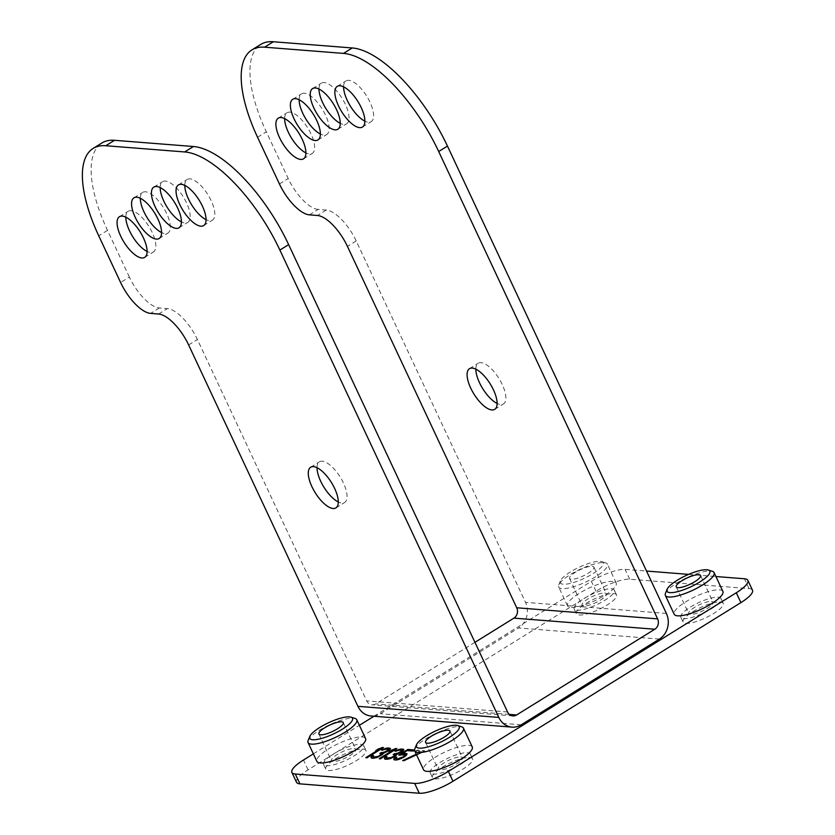 <?xml version="1.0" encoding="UTF-8"?>
<svg xmlns="http://www.w3.org/2000/svg" width="835" height="835" viewBox="0 0 835 835"><rect width="100%" height="100%" fill="white"/><g stroke="black" fill="none" stroke-linecap="round" stroke-linejoin="round"><path stroke-width="0.63" stroke-dasharray="4.17 3.13" d="M313.365 753.869L359.384 725.312M373.996 716.253L591.378 581.358A26.897 6.962 -25.1 0 1 625.102 569.376L646.53 571.057M688.625 574.376L715.919 576.526M416.529 754.788L424.618 750.748L417.072 750.164L415.319 751.25L421.612 751.74L416.268 754.224M365.584 738.547A26.897 6.962 -25.1 0 0 362.171 736.961A26.897 6.962 -25.1 0 0 333.175 746.219A26.897 6.962 -25.1 0 0 316.872 761.363M612.807 581.431A26.897 6.962 -25.1 0 0 583.811 590.689A26.897 6.962 -25.1 0 0 567.508 605.834A26.897 6.962 -25.1 0 0 570.921 607.421A26.897 6.962 -25.1 0 0 599.916 598.173A26.897 6.962 -25.1 0 0 616.22 583.018A26.897 6.962 -25.1 0 0 612.807 581.431M722.891 591.42A26.897 6.962 -25.1 0 0 719.478 589.834A26.897 6.962 -25.1 0 0 690.493 599.092A26.897 6.962 -25.1 0 0 674.179 614.236M472.255 746.939A26.897 6.962 -25.1 0 0 468.842 745.352A26.897 6.962 -25.1 0 0 439.847 754.61A26.897 6.962 -25.1 0 0 423.543 769.755M659.42 639.067L518.525 627.972L380.353 713.716A18.881 16.596 -85.5 0 1 371.137 716.023M521.238 724.811L380.353 713.716M296.508 782.27A26.897 6.962 154.9 0 1 308.084 769.849L595.992 591.201A26.897 6.962 154.9 0 1 629.715 579.219L749.068 588.612A26.897 6.962 154.9 0 1 752.481 590.199M720.407 601.962A22.159 5.73 154.9 0 1 723.214 603.267A22.159 5.73 154.9 0 1 709.781 615.75A22.159 5.73 154.9 0 1 685.89 623.38A22.159 5.73 154.9 0 1 683.082 622.075A22.159 5.73 154.9 0 1 696.515 609.592A22.159 5.73 154.9 0 1 720.407 601.962M469.771 757.491A22.159 5.73 154.9 0 1 472.579 758.796A22.159 5.73 154.9 0 1 459.146 771.279A22.159 5.73 154.9 0 1 435.254 778.898A22.159 5.73 154.9 0 1 432.446 777.594A22.159 5.73 154.9 0 1 445.88 765.11A22.159 5.73 154.9 0 1 469.771 757.491M613.735 593.57A22.159 5.73 154.9 0 1 616.543 594.875A22.159 5.73 154.9 0 1 603.11 607.358A22.159 5.73 154.9 0 1 579.219 614.978A22.159 5.73 154.9 0 1 576.411 613.673A22.159 5.73 154.9 0 1 589.844 601.19A22.159 5.73 154.9 0 1 613.735 593.57M363.1 749.089A22.159 5.73 154.9 0 1 365.907 750.394A22.159 5.73 154.9 0 1 352.474 762.877A22.159 5.73 154.9 0 1 328.583 770.507A22.159 5.73 154.9 0 1 325.775 769.202A22.159 5.73 154.9 0 1 339.208 756.719A22.159 5.73 154.9 0 1 363.1 749.089M718.173 597.202A22.159 5.73 154.9 0 1 720.991 598.507A22.159 5.73 154.9 0 1 707.548 610.99A22.159 5.73 154.9 0 1 683.667 618.62A22.159 5.73 154.9 0 1 680.849 617.305A22.159 5.73 154.9 0 1 694.282 604.832A22.159 5.73 154.9 0 1 718.173 597.202M711.389 601.409A13.444 3.476 154.9 0 1 713.1 602.202A13.444 3.476 154.9 0 1 704.938 609.78A13.444 3.476 154.9 0 1 690.451 614.403A13.444 3.476 154.9 0 1 688.739 613.61A13.444 3.476 154.9 0 1 696.891 606.043A13.444 3.476 154.9 0 1 711.389 601.409M665.464 593.309A26.897 6.962 154.9 0 1 684.877 578.613A26.897 6.962 154.9 0 1 710.658 571.015A26.897 6.962 154.9 0 1 712.391 571.328M467.537 752.721A22.159 5.73 154.9 0 1 470.345 754.036A22.159 5.73 154.9 0 1 456.912 766.509A22.159 5.73 154.9 0 1 433.021 774.139A22.159 5.73 154.9 0 1 430.213 772.834A22.159 5.73 154.9 0 1 443.646 760.351A22.159 5.73 154.9 0 1 467.537 752.721M460.753 756.938A13.444 3.476 154.9 0 1 462.454 757.731A13.444 3.476 154.9 0 1 454.303 765.298A13.444 3.476 154.9 0 1 439.805 769.933A13.444 3.476 154.9 0 1 438.104 769.139A13.444 3.476 154.9 0 1 446.255 761.562A13.444 3.476 154.9 0 1 460.753 756.938M414.828 748.838A26.897 6.962 154.9 0 1 434.242 734.142A26.897 6.962 154.9 0 1 460.022 726.534A26.897 6.962 154.9 0 1 461.755 726.847M611.502 588.8A22.159 5.73 154.9 0 1 614.309 590.105A22.159 5.73 154.9 0 1 600.876 602.588A22.159 5.73 154.9 0 1 576.985 610.218A22.159 5.73 154.9 0 1 574.177 608.913A22.159 5.73 154.9 0 1 587.61 596.43A22.159 5.73 154.9 0 1 611.502 588.8M604.717 593.017A13.444 3.476 154.9 0 1 606.419 593.81A13.444 3.476 154.9 0 1 598.267 601.377A13.444 3.476 154.9 0 1 583.78 606.012A13.444 3.476 154.9 0 1 582.068 605.218A13.444 3.476 154.9 0 1 590.22 597.641A13.444 3.476 154.9 0 1 604.717 593.017M592.192 566.287A13.444 3.476 154.9 0 1 593.904 567.08A13.444 3.476 154.9 0 1 585.753 574.657A13.444 3.476 154.9 0 1 571.255 579.281A13.444 3.476 154.9 0 1 569.553 578.488A13.444 3.476 154.9 0 1 577.705 570.921A13.444 3.476 154.9 0 1 592.192 566.287M600.156 561.35A23.672 6.127 154.9 0 1 601.68 561.631A23.672 6.127 154.9 0 1 591.504 574.563A23.672 6.127 154.9 0 1 563.301 584.218A23.672 6.127 154.9 0 1 560.379 580.972A23.672 6.127 154.9 0 1 577.465 568.04A23.672 6.127 154.9 0 1 600.156 561.35M603.987 562.613A26.897 6.962 154.9 0 1 605.719 562.926A26.897 6.962 154.9 0 1 607.4 564.199A26.897 6.962 154.9 0 1 591.096 579.344A26.897 6.962 154.9 0 1 562.112 588.602A26.897 6.962 154.9 0 1 558.698 587.015A26.897 6.962 154.9 0 1 558.792 584.917A26.897 6.962 154.9 0 1 578.206 570.221A26.897 6.962 154.9 0 1 603.987 562.613M360.866 744.329A22.159 5.73 154.9 0 1 363.674 745.634A22.159 5.73 154.9 0 1 350.241 758.117A22.159 5.73 154.9 0 1 326.349 765.747A22.159 5.73 154.9 0 1 323.542 764.432A22.159 5.73 154.9 0 1 336.975 751.949A22.159 5.73 154.9 0 1 360.866 744.329M354.082 748.536A13.444 3.476 154.9 0 1 355.783 749.329A13.444 3.476 154.9 0 1 347.631 756.907A13.444 3.476 154.9 0 1 333.134 761.53A13.444 3.476 154.9 0 1 331.432 760.737A13.444 3.476 154.9 0 1 339.584 753.17A13.444 3.476 154.9 0 1 354.082 748.536M308.157 740.436A26.897 6.962 154.9 0 1 327.57 725.74A26.897 6.962 154.9 0 1 353.351 718.142A26.897 6.962 154.9 0 1 355.084 718.455M367.035 757.752L383.014 747.836M365.782 757.648L367.212 758.117M375.75 750.582L379.633 749.527M377.764 749.809L375.917 750.957M377.389 757.335L381.699 755.581L383.307 753.681M376.053 757.721L377.566 757.71M374.518 758.096L376.23 758.096M373.329 758.243L374.685 758.462M371.648 758.117L373.506 758.618M371.158 757.825L371.825 758.483M373.13 756.019L373.798 755.936M380.624 753.42L381.71 754.109M379.789 753.358L380.802 753.796M387.638 749.068L388.515 749.736M386.803 749.005L387.816 749.444M385.405 749.141L386.981 749.371M384.079 749.527L385.582 749.506M382.607 750.143L384.246 749.893M381.553 750.06L382.774 750.519M382.315 750.122L381.731 750.435M389.872 749.736L390.613 749.172M388.682 750.623L390.049 750.101M387.983 751.062L388.859 750.989M386.365 751.907L388.15 751.427M384.893 752.533L386.542 752.283M383.181 753.494L385.071 752.899M380.457 758.806L396.437 748.891M379.194 758.712L380.624 759.172M389.162 751.646L393.055 750.592M391.187 750.863L389.34 752.011M390.801 758.399L393.713 757.512L396.729 754.736M389.475 758.785L390.978 758.764M387.931 759.151L389.653 759.151M386.741 759.297L388.108 759.516M385.071 759.172L386.918 759.673M384.58 758.89L385.238 759.537M386.553 757.074L387.21 757.001M394.047 754.475L395.122 755.164M393.202 754.412L394.214 754.85M401.061 750.122L401.927 750.801M400.226 750.06L401.238 750.498M398.827 750.195L400.393 750.425M397.491 750.582L398.994 750.561M396.02 751.197L397.669 750.947M394.976 751.114L396.197 751.573M395.738 751.176L395.143 751.49M403.295 750.79L404.036 750.227M402.105 751.677L403.472 751.166M401.395 752.116L402.272 752.053M399.788 752.972L401.572 752.481M398.316 753.587L399.955 753.337M396.594 754.548L398.483 753.963M400.195 755.205L405.194 755.226M398.723 755.091L400.362 755.581M413.221 751.082L415.152 750.362M407.146 750.602L413.398 751.448M401.698 754.454L407.313 750.978M406.207 755.435L407.156 754.882M404.871 756.562L406.374 755.811M403.462 757.428L405.048 756.928M401.291 758.483L403.639 757.794M399.255 759.307L401.468 758.858M397.157 759.871L399.433 759.673M395.759 760.007L397.335 760.247M394.506 759.913L395.936 760.382M393.807 759.61L394.673 760.278M395.842 758.055L397.001 757.522M422.865 751.844L424.796 751.124L417.249 750.529L415.496 751.615L421.779 752.116L416.446 754.6M403.942 760.654L423.042 752.21M402.679 760.56L404.109 761.029M403.503 760.622L402.856 760.925M309.409 214.856L318.177 209.418L326.224 210.055A33.88 13.569 -121.8 0 1 356.211 240.96L525.497 602.338A18.881 16.596 -85.5 0 1 518.525 627.972M474.938 642.324L375.74 703.874A7.619 6.701 -85.5 0 1 372.013 704.803A7.619 6.701 -85.5 0 1 366.68 700.889L197.394 339.501A33.88 13.569 -121.8 0 0 167.407 308.595L159.36 307.958A33.88 13.569 58.2 0 1 129.373 277.053L120.605 282.491M318.177 209.418A33.88 13.569 58.2 0 1 288.19 178.513L266.323 131.826A107.579 43.065 58.2 0 1 260.718 44.443M475.846 369.164A23.933 9.582 58.2 0 1 478.246 363.246A23.933 9.582 58.2 0 1 502.232 384.476A23.933 9.582 58.2 0 1 503.484 403.921A23.933 9.582 58.2 0 1 497.117 403.441M343.602 86.85A23.933 9.582 58.2 0 1 346.003 80.943A23.933 9.582 58.2 0 1 369.988 102.162A23.933 9.582 58.2 0 1 371.241 121.607A23.933 9.582 58.2 0 1 364.874 121.127M318.98 89.042A23.933 9.582 58.2 0 1 321.381 83.135A23.933 9.582 58.2 0 1 343.498 100.711A23.933 9.582 58.2 0 1 346.619 123.799A23.933 9.582 58.2 0 1 340.252 123.319M299.128 99.751A23.933 9.582 58.2 0 1 301.529 93.833A23.933 9.582 58.2 0 1 321.475 107.851A23.933 9.582 58.2 0 1 326.756 134.498A23.933 9.582 58.2 0 1 320.4 134.028M284.641 118.643A23.933 9.582 58.2 0 1 287.042 112.725A23.933 9.582 58.2 0 1 304.598 123.371A23.933 9.582 58.2 0 1 312.269 153.389A23.933 9.582 58.2 0 1 305.913 152.909M129.373 277.053L107.506 230.376A107.579 43.065 58.2 0 1 101.901 142.994M317.039 467.715A23.933 9.582 58.2 0 1 319.429 461.797A23.933 9.582 58.2 0 1 343.425 483.027A23.933 9.582 58.2 0 1 344.667 502.461A23.933 9.582 58.2 0 1 338.3 501.981M184.796 185.401A23.933 9.582 58.2 0 1 187.186 179.483A23.933 9.582 58.2 0 1 211.182 200.713A23.933 9.582 58.2 0 1 212.424 220.148A23.933 9.582 58.2 0 1 206.057 219.678M160.163 187.593A23.933 9.582 58.2 0 1 162.564 181.675A23.933 9.582 58.2 0 1 184.681 199.262A23.933 9.582 58.2 0 1 187.802 222.34A23.933 9.582 58.2 0 1 181.435 221.87M140.311 198.292A23.933 9.582 58.2 0 1 142.712 192.384A23.933 9.582 58.2 0 1 162.658 206.402A23.933 9.582 58.2 0 1 167.939 233.048A23.933 9.582 58.2 0 1 161.583 232.568M125.824 217.184A23.933 9.582 58.2 0 1 128.225 211.276A23.933 9.582 58.2 0 1 145.781 221.912A23.933 9.582 58.2 0 1 153.452 251.94A23.933 9.582 58.2 0 1 147.096 251.46M308.084 769.849L303.47 760.007M749.068 588.612L744.455 578.77M629.715 579.219L625.102 569.376M595.992 591.201L591.378 581.358M666.382 613.433L525.497 602.338M356.211 240.96L347.443 246.398M326.224 210.055L317.457 215.493M279.422 183.951L288.19 178.513M257.556 137.264L266.323 131.826M509.371 714.395L375.74 703.874M507.565 711.973L366.68 700.889M158.65 314.033L167.407 308.595M159.36 307.958L150.592 313.396M188.626 344.938L197.394 339.501M107.506 230.376L98.739 235.814M720.991 598.507L723.214 603.267M680.849 617.305L683.082 622.075M700.575 575.482L713.1 602.202M676.225 586.89L688.739 613.61M470.345 754.036L472.579 758.796M430.213 772.834L432.446 777.594M449.94 731.001L462.454 757.731M425.579 742.409L438.104 769.139M614.309 590.105L616.543 594.875M574.177 608.913L576.411 613.673M593.904 567.08L606.419 593.81M601.68 561.631L605.719 562.926M616.22 583.018L607.4 564.199M567.508 605.834L558.698 587.015M560.379 580.972L558.792 584.917M569.553 578.488L582.068 605.218M363.674 745.634L365.907 750.394M323.542 764.432L325.775 769.202M343.268 722.609L355.783 749.329M318.907 734.017L331.432 760.737M512.899 715.898L372.013 704.803M310.672 467.235L319.429 461.797M335.9 507.899L344.667 502.461M178.429 184.921L187.186 179.483M203.656 225.586L212.424 220.148M153.807 187.113L162.564 181.675M179.034 227.778L187.802 222.34M133.944 197.822L142.712 192.384M159.182 238.486L167.939 233.048M119.457 216.703L128.225 211.276M144.695 257.378L153.452 251.94M469.489 368.684L478.246 363.246M494.717 409.348L503.484 403.921M337.246 86.381L346.003 80.943M362.473 127.045L371.241 121.607M312.614 88.573L321.381 83.135M337.851 129.237L346.619 123.799M292.761 99.271L301.529 93.833M317.999 139.936L326.756 134.498M278.274 118.163L287.042 112.725M303.512 158.827L312.269 153.389"/><path stroke-width="1.25" d="M313.365 753.869L303.47 760.007A26.897 6.962 -25.1 0 0 291.895 772.427A26.897 6.962 -25.1 0 0 295.308 774.014L414.661 783.407A26.897 6.962 -25.1 0 0 448.385 771.415L736.293 592.766A26.897 6.962 -25.1 0 0 747.868 580.356A26.897 6.962 -25.1 0 0 744.455 578.77L715.919 576.526M359.384 725.312L373.996 716.253M646.53 571.057L688.625 574.376M367.035 757.752L383.526 747.513L378.558 748.849L375.75 750.582L379.466 749.162L365.782 757.648L367.035 757.752M377.389 757.335L382.722 754.318L383.004 753.118L388.682 750.623L390.3 748.296L386.949 748.035L381.553 750.06L386.803 749.005L388.265 749.851L385.112 751.813L379.789 753.358L381.459 754.224L378.161 756.416L373.61 757.042L372.848 756.489L373.621 755.571L372.577 755.487L371.095 756.844L371.648 758.117L377.389 757.335M380.457 758.806L396.949 748.577L391.97 749.903L389.162 751.646L392.878 750.216L379.194 758.712L380.457 758.806M390.801 758.399L396.134 755.383L396.427 754.172L402.105 751.677L403.722 749.35L400.372 749.089L394.976 751.114L400.226 750.06L401.687 750.905L398.525 752.867L393.202 754.412L394.882 755.278L391.584 757.47L387.033 758.096L386.271 757.543L387.043 756.625L385.989 756.541L384.517 757.898L385.071 759.172L390.801 758.399M414.557 749.966L407.845 749.433L398.723 755.091L404.526 754.569L404.944 755.341L403.472 756.698L397.512 758.921L395.769 758.535L396.823 757.147L395.571 757.053L393.807 758.879L394.506 759.913L397.157 759.871L404.871 756.562L406.979 753.775L401.531 754.088L407.146 750.602L413.221 751.082L414.557 750.258M416.268 754.224L402.679 760.56L403.942 760.654L416.529 754.788M308.052 742.545L316.872 761.363A26.897 6.962 -25.1 0 0 320.285 762.95A26.897 6.962 -25.1 0 0 349.28 753.692A26.897 6.962 -25.1 0 0 365.584 738.547L356.764 719.728A26.897 6.962 154.9 0 1 340.461 734.873A26.897 6.962 154.9 0 1 311.465 744.131A26.897 6.962 154.9 0 1 308.052 742.545A26.897 6.962 154.9 0 1 308.157 740.436L309.743 736.501A23.672 6.127 154.9 0 1 326.829 723.569A23.672 6.127 154.9 0 1 349.521 716.879A23.672 6.127 154.9 0 1 351.044 717.15A23.672 6.127 154.9 0 1 340.868 730.082A23.672 6.127 154.9 0 1 312.666 739.747A23.672 6.127 154.9 0 1 309.743 736.501M665.37 595.418L674.179 614.236A26.897 6.962 -25.1 0 0 677.592 615.823A26.897 6.962 -25.1 0 0 706.587 606.565A26.897 6.962 -25.1 0 0 722.891 591.42L714.082 572.601A26.897 6.962 154.9 0 1 697.768 587.746A26.897 6.962 154.9 0 1 668.783 597.004A26.897 6.962 154.9 0 1 665.37 595.418A26.897 6.962 154.9 0 1 665.464 593.309L667.05 589.374A23.672 6.127 154.9 0 1 684.136 576.442A23.672 6.127 154.9 0 1 706.827 569.752A23.672 6.127 154.9 0 1 708.351 570.023A23.672 6.127 154.9 0 1 698.175 582.955A23.672 6.127 154.9 0 1 669.973 592.62A23.672 6.127 154.9 0 1 667.05 589.374M414.724 750.936L423.543 769.755A26.897 6.962 -25.1 0 0 426.956 771.342A26.897 6.962 -25.1 0 0 455.952 762.094A26.897 6.962 -25.1 0 0 472.255 746.939L463.435 728.12A26.897 6.962 154.9 0 1 447.132 743.265A26.897 6.962 154.9 0 1 418.147 752.523A26.897 6.962 154.9 0 1 414.724 750.936A26.897 6.962 154.9 0 1 414.828 748.838L416.414 744.893A23.672 6.127 154.9 0 1 433.501 731.961A23.672 6.127 154.9 0 1 456.192 725.271A23.672 6.127 154.9 0 1 457.716 725.552A23.672 6.127 154.9 0 1 447.539 738.484A23.672 6.127 154.9 0 1 419.337 748.139A23.672 6.127 154.9 0 1 416.414 744.893M93.144 148.421L101.901 142.994A107.579 43.065 58.2 0 1 114.541 140.301L193.438 146.511A107.579 43.065 58.2 0 1 288.649 244.634L507.565 711.973A7.619 6.701 -85.5 0 0 512.899 715.898A7.619 6.701 -85.5 0 0 516.625 714.958L654.807 629.225A7.619 6.701 -85.5 0 0 657.615 618.871L438.699 151.521A107.579 43.065 -121.8 0 0 343.498 53.398L264.601 47.188A107.579 43.065 -121.8 0 0 251.961 49.881L260.718 44.443A107.579 43.065 58.2 0 1 273.358 41.75L352.255 47.96A107.579 43.065 58.2 0 1 447.466 146.094L666.382 613.433A18.881 16.596 -85.5 0 1 659.42 639.067L521.238 724.811A18.881 16.596 -85.5 0 1 512.022 727.118A18.881 16.596 -85.5 0 1 498.798 717.411L279.882 250.072A107.579 43.065 -121.8 0 0 184.681 151.949L105.784 145.739A107.579 43.065 -121.8 0 0 93.144 148.421A107.579 43.065 -121.8 0 0 98.739 235.814L120.605 282.491A33.88 13.569 -121.8 0 0 150.592 313.396L158.65 314.033A33.88 13.569 58.2 0 1 188.626 344.938L357.912 706.327A18.881 16.596 -85.5 0 0 371.137 716.023L512.022 727.118M747.868 580.356L752.481 590.199A26.897 6.962 154.9 0 1 740.906 602.609L452.998 781.257A26.897 6.962 154.9 0 1 419.274 793.25L299.922 783.856A26.897 6.962 154.9 0 1 296.508 782.27L291.895 772.427M698.874 574.689A13.444 3.476 154.9 0 1 700.575 575.482A13.444 3.476 154.9 0 1 692.424 583.049A13.444 3.476 154.9 0 1 677.926 587.683A13.444 3.476 154.9 0 1 676.225 586.89A13.444 3.476 154.9 0 1 684.376 579.313A13.444 3.476 154.9 0 1 698.874 574.689M708.351 570.023L712.391 571.328A26.897 6.962 154.9 0 1 714.082 572.601M448.228 730.207A13.444 3.476 154.9 0 1 449.94 731.001A13.444 3.476 154.9 0 1 441.788 738.578A13.444 3.476 154.9 0 1 427.29 743.202A13.444 3.476 154.9 0 1 425.579 742.409A13.444 3.476 154.9 0 1 433.741 734.842A13.444 3.476 154.9 0 1 448.228 730.207M457.716 725.552L461.755 726.847A26.897 6.962 154.9 0 1 463.435 728.12M341.557 721.816A13.444 3.476 154.9 0 1 343.268 722.609A13.444 3.476 154.9 0 1 335.117 730.176A13.444 3.476 154.9 0 1 320.619 734.81A13.444 3.476 154.9 0 1 318.907 734.017A13.444 3.476 154.9 0 1 327.07 726.44A13.444 3.476 154.9 0 1 341.557 721.816M351.044 717.15L355.084 718.455A26.897 6.962 154.9 0 1 356.764 719.728M379.466 749.162L366.461 757.7M378.558 748.849L377.764 749.809M382.273 747.419L378.725 749.214M383.014 747.836L382.44 747.795M371.022 757.324L371.251 757.877M371.095 756.844L371.199 757.7M371.732 756.155L371.272 757.209M372.577 755.487L371.909 756.531M373.266 755.894L372.744 755.863M372.921 756.74L373.61 757.042M374.873 757.136L373.788 757.408M376.272 757.001L375.04 757.512M377.044 756.823L376.449 757.376M378.161 756.416L377.211 757.188M379.069 755.999L378.339 756.792M380.478 755.132L379.247 756.374M381.459 754.224L380.645 755.498M381.532 753.744L381.637 754.6M381.188 752.481L380.468 753.41M382.033 752.554L381.365 752.857M383.985 752.22L382.2 752.919M385.112 751.813L384.163 752.585M386.929 750.978L385.279 752.178M387.638 750.54L387.106 751.343M388.265 749.851L387.805 750.916M388.338 749.371L388.442 750.227M383.171 749.204L382.315 750.122M385.405 748.4L383.338 749.579M386.949 748.035L385.582 748.776M388.766 747.93L387.127 748.4M390.404 748.64L389.361 748.337M383.004 753.118L383.307 753.681M392.878 750.216L379.883 758.764M391.97 749.903L391.187 750.863M395.686 748.473L392.147 750.268M396.437 748.891L395.863 748.849M384.444 758.389L384.664 758.932M384.517 757.898L384.622 758.754M385.154 757.209L384.685 758.274M385.989 756.541L385.321 757.585M386.334 757.794L387.033 758.096M388.285 758.201L387.21 758.472M389.684 758.065L388.463 758.566M390.456 757.877L389.861 758.43M391.584 757.47L390.634 758.243M392.492 757.053L391.751 757.846M393.89 756.186L392.669 757.428M394.882 755.278L394.068 756.552M394.955 754.798L395.049 755.654M394.611 753.546L393.89 754.464M395.446 753.608L394.778 753.911M397.408 753.274L395.623 753.974M398.525 752.867L397.585 753.64M400.351 752.032L398.702 753.243M401.05 751.594L400.529 752.398M401.687 750.905L401.228 751.97M401.76 750.425L401.854 751.281M396.583 750.268L395.738 751.176M398.827 749.454L396.761 750.634M400.372 749.089L399.005 749.83M402.188 748.985L400.539 749.465M403.816 749.705L402.783 749.392M396.427 754.172L396.729 754.736M407.845 749.433L399.412 755.143M414.463 750.31L408.023 749.799M401.531 754.088L403.629 753.514M405.027 753.379L403.806 753.89M406.29 753.483L405.205 753.754M406.979 754.078L406.457 753.848M393.807 758.879L393.984 759.683M394.579 757.961L393.984 759.245M395.571 757.053L394.757 758.326M396.468 757.481L395.738 757.418M397.512 758.921L396.427 759.192M398.702 758.775L397.69 759.297M400.038 758.389L398.88 759.14M401.51 757.762L400.205 758.754M402.773 757.126L401.677 758.138M403.472 756.698L402.94 757.502M404.317 756.019L403.639 757.063M404.944 755.341L404.484 756.395M405.017 754.85L405.121 755.706M416.446 754.6L403.503 760.622M251.961 49.881A107.579 43.065 -121.8 0 0 257.556 137.264L279.422 183.951A33.88 13.569 -121.8 0 0 309.409 214.856L317.457 215.493A33.88 13.569 58.2 0 1 347.443 246.398L516.729 607.776A7.619 6.701 -85.5 0 1 513.922 618.13L474.938 642.324M497.117 403.441A23.933 9.582 58.2 0 1 479.488 382.691A23.933 9.582 58.2 0 1 475.846 369.164M364.874 121.127A23.933 9.582 58.2 0 1 347.245 100.377A23.933 9.582 58.2 0 1 343.602 86.85M340.252 123.319A23.933 9.582 58.2 0 1 324.502 106.222A23.933 9.582 58.2 0 1 318.98 89.042M320.4 134.028A23.933 9.582 58.2 0 1 306.81 120.49A23.933 9.582 58.2 0 1 299.128 99.751M305.913 152.909A23.933 9.582 58.2 0 1 294.713 142.743A23.933 9.582 58.2 0 1 284.641 118.643M470.731 388.129A23.933 9.582 58.2 0 1 469.489 368.684A23.933 9.582 58.2 0 1 493.475 389.914A23.933 9.582 58.2 0 1 494.717 409.348A23.933 9.582 58.2 0 1 470.731 388.129M338.488 105.815A23.933 9.582 58.2 0 1 337.246 86.381A23.933 9.582 58.2 0 1 361.231 107.6A23.933 9.582 58.2 0 1 362.473 127.045A23.933 9.582 58.2 0 1 338.488 105.815M315.745 111.65A23.933 9.582 58.2 0 1 312.614 88.573A23.933 9.582 58.2 0 1 334.731 106.149A23.933 9.582 58.2 0 1 337.851 129.237A23.933 9.582 58.2 0 1 315.745 111.65M298.043 125.918A23.933 9.582 58.2 0 1 292.761 99.271A23.933 9.582 58.2 0 1 312.708 113.289A23.933 9.582 58.2 0 1 317.999 139.936A23.933 9.582 58.2 0 1 298.043 125.918M285.946 148.181A23.933 9.582 58.2 0 1 278.274 118.163A23.933 9.582 58.2 0 1 295.84 128.799A23.933 9.582 58.2 0 1 303.512 158.827A23.933 9.582 58.2 0 1 285.946 148.181M338.3 501.981A23.933 9.582 58.2 0 1 320.682 481.231A23.933 9.582 58.2 0 1 317.039 467.715M206.057 219.678A23.933 9.582 58.2 0 1 188.439 198.928A23.933 9.582 58.2 0 1 184.796 185.401M181.435 221.87A23.933 9.582 58.2 0 1 165.685 204.763A23.933 9.582 58.2 0 1 160.163 187.593M161.583 232.568A23.933 9.582 58.2 0 1 147.993 219.031A23.933 9.582 58.2 0 1 140.311 198.292M147.096 251.46A23.933 9.582 58.2 0 1 135.896 241.294A23.933 9.582 58.2 0 1 125.824 217.184M311.914 486.669A23.933 9.582 58.2 0 1 310.672 467.235A23.933 9.582 58.2 0 1 334.658 488.465A23.933 9.582 58.2 0 1 335.9 507.899A23.933 9.582 58.2 0 1 311.914 486.669M179.671 204.356A23.933 9.582 58.2 0 1 178.429 184.921A23.933 9.582 58.2 0 1 202.414 206.151A23.933 9.582 58.2 0 1 203.656 225.586A23.933 9.582 58.2 0 1 179.671 204.356M156.928 210.201A23.933 9.582 58.2 0 1 153.807 187.113A23.933 9.582 58.2 0 1 175.914 204.69A23.933 9.582 58.2 0 1 179.034 227.778A23.933 9.582 58.2 0 1 156.928 210.201M139.236 224.469A23.933 9.582 58.2 0 1 133.944 197.822A23.933 9.582 58.2 0 1 153.901 211.829A23.933 9.582 58.2 0 1 159.182 238.486A23.933 9.582 58.2 0 1 139.236 224.469M127.129 246.732A23.933 9.582 58.2 0 1 119.457 216.703A23.933 9.582 58.2 0 1 137.023 227.35A23.933 9.582 58.2 0 1 144.695 257.378A23.933 9.582 58.2 0 1 127.129 246.732M299.922 783.856L295.308 774.014M419.274 793.25L414.661 783.407M452.998 781.257L448.385 771.415M740.906 602.609L736.293 592.766M498.798 717.411L357.912 706.327M264.601 47.188L273.358 41.75M343.498 53.398L352.255 47.96M438.699 151.521L447.466 146.094M657.615 618.871L516.729 607.776M654.807 629.225L513.922 618.13M516.625 714.958L509.371 714.395M114.541 140.301L105.784 145.739M193.438 146.511L184.681 151.949M288.649 244.634L279.882 250.072"/></g></svg>
